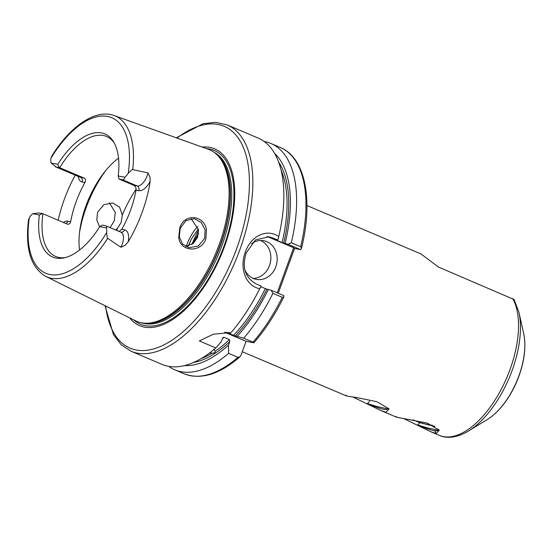 <?xml version="1.0" encoding="UTF-8"?>
<svg xmlns="http://www.w3.org/2000/svg" width="552" height="552" viewBox="0 0 552 552"><rect width="100%" height="100%" fill="white"/><g stroke="black" fill="none" stroke-linecap="round" stroke-linejoin="round"><path stroke-width="0.83" d="M346.29 395.315C344.579 395.294 345.338 395.639 348.581 396.357L356.792 397.557L376.919 401.718L389.105 408.922L386.007 412.247L380.832 410.536L353.142 397.102M396.453 416.608C394.742 416.587 395.508 416.939 398.744 417.657L427.082 423.011L439.268 430.215L436.17 433.548L430.995 431.83L403.305 418.402M205.144 229.798L201.204 222.47L194.483 218.709L186.017 220.531L180.235 228.252L179.297 236.815L182.505 243.998L189.053 247.71L198.32 246.026L204.626 238.423L205.144 229.798M179.779 227.955C184.009 213.362 203.626 214.528 206.476 229.528L205.882 238.857C201.183 253.285 179.697 251.919 178.751 237.222L179.779 227.955M109.393 202.832L115.299 212.499L114.223 221.021L110.069 227.576M413.006 419.817L419.893 422.701L417.622 424.902C425.081 428.138 430.801 430.105 434.783 430.815L437.198 430.857L438.481 429.277M369.523 401.318L367.453 403.609C374.918 406.838 380.638 408.811 384.62 409.515L387.035 409.563M150.158 181.408A15.691 7.762 113 0 1 138.814 190.654L136.054 190.123C136.275 187.935 135.488 186.328 133.681 185.286L137.117 185.948A11.999 5.934 -67 0 0 147.136 175.86A11.999 5.934 -67 0 0 147.991 172.9L149.944 176.916L150.158 181.408A88.513 43.78 113 0 1 142.168 212.251A88.513 43.78 113 0 1 128.126 241.928L125.007 245.433L120.929 247.261A11.999 5.934 -67 0 0 122.192 244.384A11.999 5.934 -67 0 0 120.957 232.199L105.598 225.747C106.902 226.023 107.164 226.741 106.391 227.907A11.999 5.934 113 0 1 106.619 232.647L107.281 238.05L120.929 247.261M147.991 172.9L132.225 169.533L128.257 173.204A11.999 5.934 113 0 1 124.828 177.24C124.504 179.096 123.682 179.911 122.365 179.683L119.073 179.048L118.19 175.964L124.828 177.24M244.964 270.142A19.672 17.002 100.9 0 0 256.363 279.374A19.672 17.002 100.9 0 0 275.821 266.74A19.672 17.002 100.9 0 0 263.801 240.741A19.672 17.002 100.9 0 0 251.436 243.722M253.271 278.415A19.672 17.002 100.9 0 0 269.507 265.519A19.672 17.002 100.9 0 0 260.578 240.479M277.221 292.829L293.636 247.738L268.458 237.049A24.592 21.252 100.9 0 0 266.892 236.463M278.725 236.539L277.842 239.961L269.031 236.739L255.472 239.941L246.24 252.83C241.797 267.196 245.04 277.546 255.955 283.887L261.096 285.977L259.744 288.696C245.385 286.053 239.285 267.637 245.336 252.105C250.705 236.249 266.492 228.093 278.725 236.539A122.951 60.81 -67 0 0 258.136 138.055L227.141 124.904A122.951 60.81 113 0 1 239.83 249.766A122.951 60.81 113 0 1 131.052 351.244L162.04 364.403A122.951 60.81 -67 0 0 215.825 347.939L221.138 341.923L222.946 337.589L223.953 337.293L229.37 339.59L229.777 341.578L228.514 345.055L228.604 353.363L237.953 357.337L239.899 356.868L241.01 355.184L246.061 341.302L253.389 342.716C254.251 342.882 254.12 342.702 252.995 342.185L243.646 338.217A122.951 60.81 -67 0 0 272.909 293.347L271.198 290.276L266.947 289.138A114.34 56.552 113 0 1 235.331 335.989L237.167 336.34A117.1 57.919 -67 0 0 268.341 289.407M191.137 218.585L198.485 229.763L197.657 237.084L193.628 243.108L185.817 246.592M115.678 229.956L117.431 228.431L121.198 222.359L122.289 215.094L119.536 207.124L112.829 202.984L103.79 204.716L97.559 212.334L96.8 219.931L99.608 226.858M186.245 246.544A30.125 14.897 113 0 1 186.845 244.812A30.125 14.897 113 0 1 197.706 226.499M198.354 228.949L191.385 239.016L188.197 246.137L191.454 238.885M136.054 190.123A65.164 32.23 113 0 1 130.631 210.029A65.164 32.23 113 0 1 121.799 229.28L124.559 229.811A15.691 7.762 113 0 1 128.126 241.928M119.135 231.426L121.799 229.28M63.301 222.422A15.691 7.762 113 0 1 67.91 221.186L70.67 221.718C70.173 223.788 69 224.567 67.144 224.05L42.946 213.776A65.164 32.23 -67 0 0 55.669 256.466A65.164 32.23 -67 0 0 65.481 257.522M67.689 224.215L67.144 224.05M70.67 221.718A65.164 32.23 113 0 1 76.093 201.811A65.164 32.23 113 0 1 84.925 182.56L82.165 182.022A15.691 7.762 113 0 1 78.218 176.44M118.535 158.148A65.164 32.23 -67 0 0 93.164 189.647A65.164 32.23 -67 0 0 85.919 205.986A65.164 32.23 -67 0 0 84.573 209.884A65.164 32.23 -67 0 0 79.529 250.022M192.124 244.281L198.534 233.268M192.51 244.005L198.478 233.731M202.094 147.046A96.034 47.5 113 0 1 224.567 246.371A96.034 47.5 113 0 1 129.582 317.842M82.165 182.022A3.691 3.188 -79.1 0 0 80.468 177.323L55.221 166.676L79.867 177.137A11.999 5.934 -67 0 0 80.468 177.323L83.911 177.985L59.713 167.711L55.876 166.883L51.157 163.054A11.999 5.934 113 0 1 50.922 158.314L51.646 156.34C69.897 126.484 95.392 108.627 114.029 115.513L208.394 149.302A93.198 46.092 113 0 1 215.659 153.532A93.198 46.092 113 0 1 219.234 244.432A93.198 46.092 113 0 1 143.672 323.099A93.198 46.092 113 0 1 135.585 320.809L45.726 276.393A87.423 43.242 113 0 0 107.647 238.416M58.153 220.234A89.134 44.084 113 0 1 64.253 199.527A89.134 44.084 113 0 1 75.238 175.17M419.506 422.487L434.686 426.358M419.893 422.701L434.886 426.482M306.96 205.537L421.017 253.954L438.495 267.065L513.871 299.446M201.094 358.614A113.112 55.945 -67 0 0 212.161 353.128L209.615 352.935M213.624 349.257L215.349 351.079A113.112 55.945 -67 0 0 229.37 339.59M212.161 353.128C214.176 353.287 215.239 352.604 215.349 351.079L215.349 351.21M106.391 227.907L99.753 226.63A66.868 33.072 113 0 1 64.094 257.86A66.868 33.072 113 0 1 39.351 214.997L32.713 213.721L39.109 212.948L42.401 213.583L39.351 214.997M45.726 276.393C30.802 267.444 25.054 248.669 28.49 220.055L29.29 217.757A11.999 5.934 113 0 1 32.713 213.721M42.401 213.583L42.946 213.776M99.753 226.63L102.306 225.119L105.598 225.747M261.096 285.977L260.965 286.274A117.1 57.919 -67 0 1 257.618 292.87L257.156 293.74A122.951 60.81 -67 0 1 230.729 332.953L229.432 332.663L213.251 334.25L199.327 340.936L215.825 347.939M257.156 293.74A122.951 60.81 -67 0 0 259.744 288.696M230.729 332.953L225.057 332.242M235.331 335.989L228.107 333.111L229.894 333.173M233.517 335.409A113.112 55.945 -67 0 0 265.339 288.599L260.779 286.66M243.646 338.217L237.167 336.34M271.198 290.276L283.852 295.644L283.804 296.969L282.258 297.314L272.909 293.347M265.339 288.599L266.947 289.138M253.389 342.716C254.251 342.882 254.12 342.702 252.995 342.185A122.951 60.81 -67 0 0 282.258 297.314M277.842 239.961L276.317 239.989L276.683 240.286L282.093 242.583A113.112 55.945 -67 0 0 281.092 170.175M278.656 162.102A114.34 56.552 113 0 1 283.693 243.121L285.094 243.391A117.1 57.919 -67 0 0 274.606 153.387M285.094 243.391L287.951 244.253L291.311 242.776A122.951 60.81 -67 0 0 270.908 143.479A122.951 60.81 -67 0 0 264.208 141.505M291.311 242.776L300.661 246.751L301.516 248.303L300.598 249.628L294.54 248.455L278.236 293.257M283.693 243.121L282.093 242.583M276.731 240.065A113.112 55.945 113 0 1 276.683 240.286L276.317 239.989M184.513 365.596A117.1 57.919 -67 0 0 228.514 345.055M168.746 366.376A122.951 60.81 -67 0 0 174.818 369.826A122.951 60.81 -67 0 0 228.604 353.363M51.157 163.054L57.794 164.33A66.868 33.072 113 0 1 113.45 141.595A66.868 33.072 113 0 1 118.19 175.964M83.911 177.985C85.581 178.993 85.919 180.518 84.925 182.56M114.174 142.823A65.164 32.23 -67 0 0 106.598 136.503A65.164 32.23 -67 0 0 59.713 167.711M133.681 185.286L119.073 179.048M57.794 164.33L59.167 167.518M293.636 247.738L294.54 248.455M300.598 249.628L287.951 244.253M224.705 332.242L246.061 341.302M192.544 243.984L194.366 240.217M417.622 424.902L427.069 427.786L438.392 430.277M367.453 403.609L376.906 406.493L388.228 408.977M436.17 433.548L434.783 430.815M120.936 232.185A3.691 3.188 100.9 0 0 124.559 229.811M138.814 190.654A3.691 3.188 -79.1 0 0 137.117 185.948L122.365 179.683M272.702 237.864L268.458 237.049M84.284 210.774A76.721 37.943 113 0 1 85.553 207.152A76.721 37.943 113 0 1 93.605 188.818M105.887 170.382A77.459 38.309 -67 0 0 86.209 207.511A77.459 38.309 -67 0 0 79.55 232.42M117.431 228.431A77.459 38.309 -67 0 0 116.824 230.439M518.88 375.857A56.407 27.897 -67 0 0 523.758 334.001C526.201 346.18 524.607 360.173 518.977 375.988C512.704 393.576 500.74 411.288 487.513 419.396A56.407 27.897 -67 0 0 518.88 375.857M523.758 334.001L518.914 312.232A78.474 38.812 113 0 1 512.132 370.461A78.474 38.812 113 0 1 468.482 431.029C455.897 438.55 445.719 438.35 439.357 435.383A79.916 39.523 -67 0 0 510.055 369.419A79.916 39.523 -67 0 0 512.718 298.577M432.506 425.985A78.474 38.812 113 0 1 431.864 424.881M427.441 423.136A79.916 39.523 -67 0 0 428.442 425.054M105.646 306.008A120.488 59.595 -67 0 0 160.867 346.297A120.488 59.595 -67 0 0 236.649 248.697A120.488 59.595 -67 0 0 241.093 142.671A120.488 59.595 -67 0 0 176.957 138.048M206.441 148.605A94.385 46.685 113 0 1 223.939 246.295A94.385 46.685 113 0 1 133.729 319.891M214.079 152.297A92.708 45.85 113 0 1 221.938 245.64A92.708 45.85 113 0 1 141.685 322.817M215.825 153.67A92.708 45.85 113 0 1 220.614 245.074A92.708 45.85 113 0 1 143.886 323.12M215.659 153.532L216.777 154.477A92.757 45.878 113 0 1 220.331 244.95A92.757 45.878 113 0 1 145.135 323.244L143.672 323.099M114.029 115.513A87.423 43.242 113 0 1 132.715 169.54M223.953 337.293A113.112 55.945 113 0 1 222.228 338.928M229.777 341.578A114.34 56.552 113 0 1 193.6 362.464M29.29 217.757A84.477 41.779 -67 0 0 49.997 274.53A84.477 41.779 -67 0 0 106.619 232.647M300.661 246.751A122.951 60.81 -67 0 0 280.257 147.453C305.422 157.63 313.501 200.266 301.509 248.303M198.534 230.225A92.212 45.609 -67 0 0 191.855 244.46M174.818 369.826L184.168 373.794A122.951 60.81 -67 0 0 237.953 357.337M128.257 173.204A84.477 41.779 -67 0 0 107.543 116.431A84.477 41.779 -67 0 0 50.922 158.314M136.116 189.226A77.459 38.309 -67 0 0 122.289 215.094M65.722 223.45A3.691 3.188 100.9 0 0 67.91 221.186M227.141 124.904L215.639 122.33L203.032 123.738L176.288 137.807M242.273 351.714L345.731 395.632M380.832 410.536L395.894 416.932M430.995 431.83L439.357 435.383M283.804 296.969C275.207 314.447 265.25 329.703 253.934 342.744M270.908 143.479L280.257 147.453M184.168 373.794C200.873 380.08 219.448 374.435 239.899 356.868M487.513 419.396L468.482 431.029M105.011 305.698L113.47 334.705L121.212 344.758L131.052 351.244M518.914 312.232L513.967 299.287M191.385 239.009L188.363 246.088"/></g></svg>
